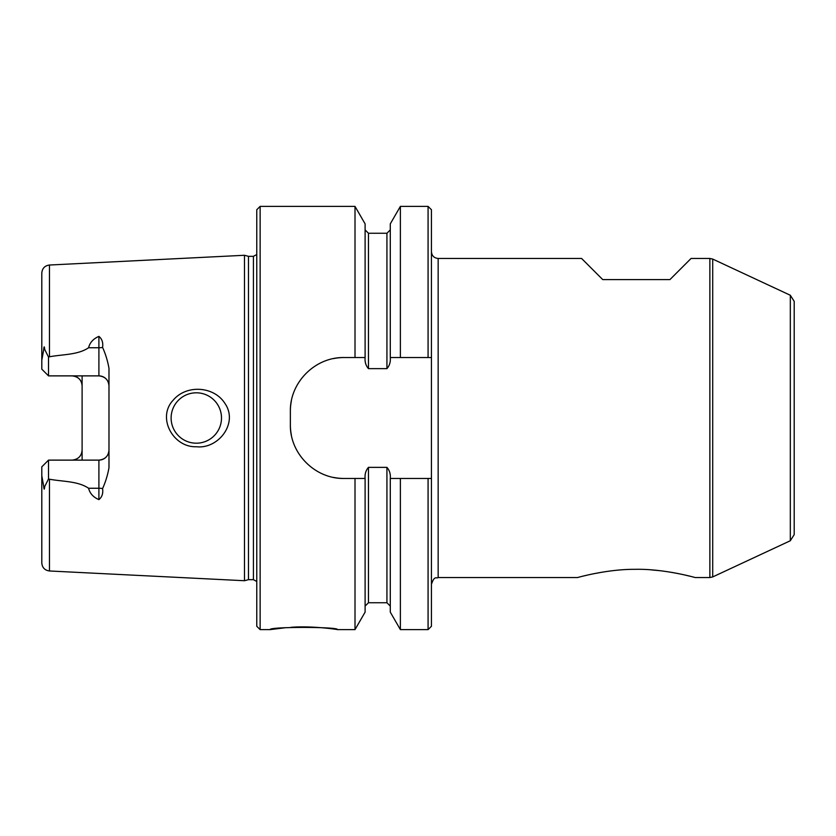 <?xml version="1.0" encoding="UTF-8"?>
<svg xmlns="http://www.w3.org/2000/svg" width="836" height="836" viewBox="0 0 836 836"><rect width="100%" height="100%" fill="white"/><g stroke="black" fill="none" stroke-linecap="round" stroke-linejoin="round"><path stroke-width="1.25" d="M49.46 356.794L48.519 357.035L44.716 349.479C44.339 345.853 43.994 346.01 43.66 349.96L41.8 360.253L41.8 369.157L48.519 375.876L98.899 375.876A10.074 10.074 0 0 1 108.983 385.96C108.481 379.931 105.127 376.566 98.899 375.876L98.899 336.385C93.298 338.789 89.86 342.582 88.585 347.745C77.873 355.049 62.376 354.307 49.46 356.794L49.46 265.022L244.488 255.273L244.488 580.727L248.48 579.662L253.412 579.662L256.767 581.469M98.899 336.385C102.034 338.914 103.267 342.593 102.588 347.431C105.514 353.889 107.645 360.849 108.983 368.3L108.983 467.7C107.677 475.047 105.545 482.006 102.588 488.569C103.267 493.418 102.034 497.096 98.899 499.614L98.899 488.255L88.585 488.255C89.849 493.407 93.287 497.201 98.899 499.614M102.588 488.569A10.074 4.577 180 0 0 98.899 488.255L98.899 460.124A10.074 10.074 0 0 0 108.983 450.04C108.492 456.059 105.137 459.424 98.899 460.124L48.519 460.124L48.519 478.965L49.46 479.206C62.355 481.682 77.947 480.972 88.585 488.255M82.106 460.124L82.106 375.876M173.439 399.911C156.384 417.404 173.209 447.668 196.314 446.737C218.489 449.371 238.73 422.859 224.8 403.234C213.943 386.19 186.595 384.424 173.439 399.911M400.381 629.612L400.381 478.464L390.287 478.464L390.287 612.13L400.381 629.612L428.074 629.612L431.439 626.258L431.439 209.742L428.074 206.387L428.074 357.536L431.439 357.536L400.381 357.536L400.381 206.387L428.074 206.387M285.139 627.763L270.206 629.612C268.126 626.697 339.458 626.697 337.389 629.612L355.007 629.612L355.007 478.464L344.108 478.464C315.193 479.018 289.779 453.676 290.364 424.719L290.364 411.281C289.789 382.439 315.067 356.972 344.108 357.536L365.102 357.536C364.715 361.925 365.834 365.625 368.457 368.634L386.932 368.634C389.555 365.625 390.673 361.925 390.287 357.536L390.287 223.87L400.381 206.387M365.102 357.536L365.102 223.87L355.007 206.387L355.007 357.536M42.427 355.133L41.8 360.253L41.8 273.069C42.218 268.366 44.778 265.681 49.46 265.022M82.106 385.96A10.074 10.074 0 0 0 72.032 375.876C78.26 376.576 81.625 379.941 82.106 385.96M72.032 460.124A10.074 10.074 0 0 0 74.049 459.915A10.074 10.074 0 0 1 72.032 460.124C78.25 459.434 81.614 456.069 82.106 450.04M337.389 629.612C338.319 629.56 311.87 625.589 290.897 627.324M260.132 629.612L260.132 206.387L256.767 209.742L256.767 626.258L260.132 629.612L270.206 629.612M260.132 206.387L355.007 206.387M344.108 478.464A53.744 53.744 0 0 1 333.574 477.419M291.409 435.284A53.744 53.744 0 0 1 290.364 424.719M355.007 629.612L365.102 612.13L365.102 478.464L355.007 478.464M428.074 629.612L428.074 478.464L431.439 478.464L400.381 478.464M248.48 579.662L248.48 256.339L253.412 256.339L256.767 254.531M290.364 411.281A53.744 53.744 0 0 1 291.398 400.768M333.522 358.592A53.744 53.744 0 0 1 344.108 357.536M365.102 478.464C364.715 474.064 365.834 470.365 368.457 467.366L386.932 467.366C389.555 470.386 390.673 474.085 390.287 478.464L390.287 478.464M196.314 443.195A25.195 25.195 0 0 0 221.498 418A25.195 25.195 0 0 0 196.314 392.805A25.195 25.195 0 0 0 171.119 418A25.195 25.195 0 0 0 196.314 443.195M48.519 460.124L41.8 466.843L48.519 460.124M390.287 357.536L400.381 357.536M48.519 478.965L44.716 486.521C44.339 490.147 43.994 489.99 43.66 486.04L41.8 475.747L42.427 480.867M49.46 479.206L49.46 570.978C44.778 570.319 42.218 567.634 41.8 562.931L41.8 466.843M794.2 534.643L794.2 301.357L794.2 534.643L790.323 540.735L712.711 576.924L709.868 577.551L709.868 258.449L712.711 259.076L712.711 576.924M709.868 258.449L691.079 258.449L669.918 279.611L602.746 279.611L581.584 258.449L438.158 258.449C434.072 258.052 431.836 255.816 431.439 251.73M593.539 573.768L603.028 572.033M651.265 569.88L659.803 570.685M671.632 572.367L677.662 573.475M683.921 574.792L690.296 576.297M709.868 577.551L695.113 577.551C694.967 577.446 663.669 568.626 634.921 569.326C606.946 569.128 577.718 577.488 577.551 577.551L438.158 577.551C436.162 578.836 434.626 575.084 431.439 584.27M582.828 576.182L587.551 575.053M48.519 357.035L48.519 375.876M386.932 368.634L386.932 233.254L390.287 229.9M368.457 368.634L368.457 233.254L386.932 233.254M98.899 375.876A10.074 10.074 0 0 1 108.983 385.96M253.412 579.662L253.412 256.339M43.66 349.96L44.716 349.479M102.588 347.431A10.074 4.577 180 0 1 98.899 347.745L88.585 347.745M98.899 460.124A10.074 10.074 0 0 0 108.983 450.04M790.323 540.735L790.323 295.265L794.2 301.357M438.158 258.449L438.158 577.551M43.66 486.04L44.716 486.521M386.932 467.366L386.932 602.746L368.457 602.746L368.457 467.366M49.46 570.978L244.488 580.727M248.48 256.339L244.488 255.273M790.323 295.265L712.711 259.076M368.457 233.254L365.102 229.9M368.457 602.746L365.102 606.1M386.932 602.746L390.287 606.1"/></g></svg>
